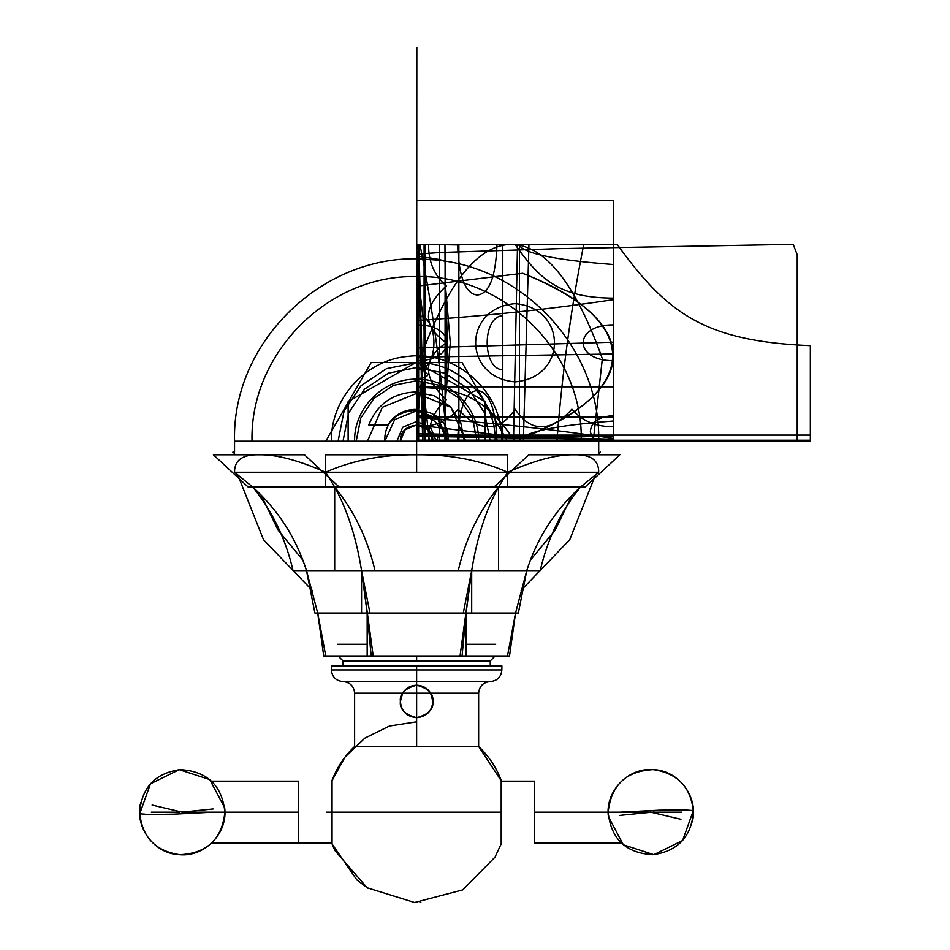 <?xml version="1.0" encoding="UTF-8"?>
<svg xmlns="http://www.w3.org/2000/svg" width="950" height="950" viewBox="0 0 950 950"><rect width="100%" height="100%" fill="white"/><g stroke="black" fill="none" stroke-linecap="round" stroke-linejoin="round"><path stroke-width="1.43" d="M152.107 805.042L182.008 812.107L213.121 808.949M298.621 843.172L211.529 843.172L331.764 843.172L298.621 843.172L331.764 843.172L298.621 843.172L298.621 812.167L224.901 812.167L298.621 812.167L298.621 843.172L298.621 781.161L298.621 812.167L298.621 781.161L298.621 812.167L213.287 812.167C228.166 812.167 228.166 812.167 213.287 812.167C228.166 812.167 228.166 812.167 213.287 812.167L182.566 812.179C181.901 814.399 180.631 814.399 178.754 812.167L151.276 812.167L178.754 812.167C180.631 814.399 181.901 814.399 182.566 812.179L213.287 812.167C228.38 812.167 228.38 812.167 213.287 812.167L173.779 814.162L148.877 814.482L139.697 813.782L150.48 783.797L179.229 769.654L209.713 779.546L224.675 807.738C228.154 832.936 204.879 857.161 179.562 854.703C154.149 853.919 134.14 826.928 140.802 802.382M298.621 781.161L211.529 781.161L298.621 781.161L298.621 812.167L224.901 812.167C222.134 785.329 207.183 771.151 180.049 769.607C155.277 773.217 141.811 787.408 139.662 812.167C141.871 836.903 155.242 851.093 179.799 854.715C206.958 853.397 222.003 839.218 224.901 812.167M534.446 843.172L621.549 843.172L534.446 843.172L534.446 781.161L501.505 781.161L534.446 781.161L534.446 843.172L534.446 812.167L534.446 843.172L534.446 812.167L608.166 812.167C610.945 839.004 625.896 853.195 653.018 854.727C677.801 851.117 691.256 836.926 693.405 812.167C691.208 787.431 677.825 773.241 653.279 769.619C626.109 770.937 611.076 785.116 608.166 812.167L534.446 812.167L534.446 781.161L534.446 812.167L534.446 781.161L501.505 781.161L478.646 746.451L478.646 693.168L478.646 746.451L442.415 746.451M534.446 781.161L501.505 781.161M680.96 819.292L651.071 812.238L619.946 815.385M608.166 812.167L619.78 812.167C604.901 812.167 604.901 812.167 619.78 812.167L650.501 812.155C651.166 809.934 652.436 809.934 654.324 812.167L681.791 812.167L654.324 812.167C652.436 809.934 651.166 809.934 650.501 812.155L619.78 812.167C604.687 812.167 604.687 812.167 619.78 812.167L659.288 810.172L684.19 809.851L693.369 810.564L682.587 840.536L653.837 854.679L623.354 844.788L608.404 816.596C604.913 791.409 628.188 767.172 653.505 769.631C678.929 770.414 698.927 797.406 692.265 821.952M518.356 613.035L526.763 570.629L515.553 613.035L471.699 613.035L518.356 613.035L526.763 570.629L498.572 570.629L498.572 487.053L507.668 472.233C480.593 460.192 450.253 454.373 416.634 454.789L416.634 244.352L613.486 244.352L613.486 441.204L598.714 441.204L598.714 452.141L598.714 441.204L810.338 441.204L810.338 345.657C703.416 341.359 666.211 312.277 617.179 244.352L424.104 244.352L424.104 372.103C429.02 374.086 429.02 375.784 424.104 377.209C414.604 379.62 414.592 381.306 424.056 382.256L424.104 441.204L424.056 382.256C414.592 381.306 414.604 379.62 424.104 377.209C429.02 375.784 429.02 374.086 424.104 372.103L424.104 244.352L617.179 244.352C666.211 312.277 703.416 341.359 810.338 345.657L810.338 441.204L598.714 441.204L797.216 441.204L797.228 254.802L793.214 244.352L559.871 248.615L445.099 252.344C417.394 253.579 410.341 255.217 423.926 257.248C435.836 258.531 442.89 260.003 445.099 261.689L445.099 441.204L445.099 261.689C442.89 260.003 435.836 258.531 423.926 257.248C410.341 255.217 417.394 253.579 445.099 252.344L559.871 248.615L793.214 244.352L797.228 254.802L797.216 441.204L598.714 441.204C600.839 348.816 522.429 264.361 430.148 259.623C328.367 249.114 231.622 338.912 234.555 441.204L234.555 452.141L232.845 452.141L234.555 453.53L234.555 454.789L234.555 453.53M598.714 453.53L598.714 454.789L598.714 453.53L600.412 452.141M337.535 644.278L367.175 644.278M466.094 644.278L495.734 644.278M332.061 812.167L332.061 843.956L332.061 812.167C332.061 771.151 332.061 771.151 332.061 812.167C332.061 853.183 332.061 853.183 332.061 812.167L332.061 843.956L332.061 780.377L332.061 812.167L332.061 780.377L332.061 812.167L416.634 812.167L332.061 812.167C332.061 771.151 332.061 771.151 332.061 812.167C332.061 853.183 332.061 853.183 332.061 812.167L501.208 812.167L501.208 780.377L501.208 843.956L501.208 812.167C501.208 853.183 501.208 853.183 501.208 812.167L416.634 812.167L501.208 812.167C501.208 771.151 501.208 771.151 501.208 812.167L501.208 805.208M416.634 812.167L326.277 812.167L416.634 812.167M400.389 701.444C399.475 709.116 404.89 714.531 416.634 717.678C428.379 714.531 433.794 709.116 432.879 701.444C433.794 693.761 428.379 688.346 416.634 685.199C404.89 688.346 399.475 693.761 400.389 701.444L402.657 693.168C405.84 688.061 410.495 685.413 416.634 685.199C410.495 685.413 405.84 688.061 402.657 693.168L354.623 693.168L402.657 693.168L400.389 701.444C401.351 711.312 406.766 716.727 416.634 717.678C426.503 716.727 431.918 711.312 432.879 701.444L430.611 693.168C427.429 688.061 422.774 685.413 416.634 685.199L416.634 681.554L343.009 681.554L416.634 681.554L416.634 693.168L354.623 693.168L478.646 693.168L354.623 693.168L416.634 693.168L416.634 746.451L407.621 746.451L425.588 746.451M332.061 780.377C337.001 767.351 344.517 756.046 354.623 746.451L368.897 746.451M416.634 746.451L354.623 746.451L478.646 746.451L416.634 746.451L478.646 746.451L416.634 746.451L416.634 717.678L416.634 746.451L478.646 746.451L416.634 746.451L416.634 693.168L478.646 693.168L416.634 693.168L416.634 681.554L490.259 681.554L416.634 681.554L416.634 685.199C422.774 685.413 427.429 688.061 430.611 693.168L478.646 693.168C479.334 686.126 483.206 682.254 490.259 681.554C483.206 682.254 479.334 686.126 478.646 693.168L430.611 693.168L432.879 701.444M343.009 681.554C335.968 680.865 332.096 676.994 331.396 669.94L331.396 666.009L331.396 669.94C332.096 676.994 335.968 680.865 343.009 681.554C350.063 682.254 353.934 686.126 354.623 693.168L354.623 746.451L354.623 693.168C353.934 686.126 350.063 682.254 343.009 681.554L416.634 681.554L416.634 669.94L501.873 669.94L331.396 669.94L416.634 669.94L331.396 669.94L416.634 669.94L416.634 681.554L416.634 669.94L331.396 669.94L501.873 669.94L416.634 669.94L501.873 669.94L416.634 669.94L416.634 666.009L416.634 669.94L331.396 669.94L501.873 669.94L416.634 669.94L416.634 681.554L490.259 681.554C497.301 680.865 501.173 676.994 501.873 669.94C501.173 676.994 497.301 680.865 490.259 681.554M416.634 666.009L416.634 669.94L416.634 666.009M501.968 666.009L331.289 666.009M343.009 660.891L338.093 655.963L343.009 660.891L343.009 666.009L343.009 660.891L416.634 660.891L343.009 660.891L416.634 660.891L416.634 655.963L416.634 660.891L490.259 660.891L416.634 660.891L416.634 655.963L416.634 660.891L490.259 660.891L490.259 666.009L490.259 660.891L343.009 660.891L343.009 666.009L343.009 660.891L490.259 660.891L490.259 666.009L490.259 660.891L495.176 655.963M416.634 655.963L373.219 655.963L361.57 570.629L367.175 613.035L371.201 655.963L367.175 613.035L367.175 655.963L466.094 655.963L466.094 613.035L462.068 655.963L507.502 655.963L515.553 613.035L507.502 655.963L367.175 655.963M356.856 570.629L306.506 570.629L314.913 613.035L306.506 570.629L317.716 613.035L314.913 613.035L515.553 613.035L509.521 655.963L373.219 655.963L460.049 655.963L471.699 570.629L466.094 613.035L462.068 655.963M323.748 655.963L317.716 613.035L325.767 655.963L338.093 655.963L323.748 655.963L373.219 655.963M325.767 655.963L317.716 613.035L306.506 570.629L526.763 570.629L515.553 613.035L471.699 613.035L471.699 570.629L463.291 613.035L369.978 613.035L463.291 613.035L369.978 613.035L361.57 570.629L458.256 570.629C465.619 538.852 479.049 510.993 498.572 487.053C485.842 510.091 476.888 537.949 471.699 570.629C476.888 537.949 485.842 510.091 498.572 487.053L507.668 472.233C480.593 460.192 450.253 454.373 416.634 454.789C383.016 454.373 352.676 460.192 325.601 472.233L334.697 487.053C347.427 510.091 356.381 537.949 361.57 570.629C356.381 537.949 347.427 510.091 334.697 487.053L325.601 472.233C298.383 460.192 276.165 454.373 258.946 454.789C242.547 454.373 234.424 460.192 234.555 472.233L252.748 487.053L325.601 487.053L325.601 454.789L507.668 454.789L507.668 487.053L585.069 487.053L619.839 454.789L528.794 454.789L494.024 487.053L339.245 487.053L494.024 487.053L339.245 487.053L304.475 454.789L213.429 454.789L248.199 487.053L580.521 487.053C555.061 510.091 537.142 537.949 526.763 570.629C537.142 537.949 555.061 510.091 580.521 487.053L598.714 472.233L580.521 487.053L507.668 487.053L580.521 487.053C560.999 510.993 547.556 538.852 540.206 570.629L498.572 570.629L540.206 570.629M317.716 613.035L361.57 613.035L361.57 570.629M213.429 454.789L248.199 487.053L252.748 487.053C278.207 510.091 296.127 537.949 306.506 570.629C296.127 537.949 278.207 510.091 252.748 487.053L325.601 487.053L252.748 487.053C272.27 510.993 285.712 538.852 293.063 570.629L334.697 570.629L334.697 487.053C354.219 510.993 367.65 538.852 375.012 570.629M306.506 570.629L334.697 570.629M252.748 487.053L234.555 472.233C234.424 460.192 242.547 454.373 258.946 454.789C276.165 454.373 298.383 460.192 325.601 472.233C352.676 460.192 383.016 454.373 416.634 454.789L416.634 472.233L598.714 472.233L234.555 472.233L416.634 472.233L416.634 244.352L613.486 244.352L613.474 441.204L613.486 264.527C554.966 260.146 523.296 253.424 518.474 244.352L416.634 244.352L613.486 244.352L613.486 441.204L416.634 441.192L416.634 244.352L613.486 244.352L613.474 441.204L416.634 441.204L416.634 244.352L515.054 244.352C540.229 280.274 560.31 297.896 613.486 298.134L613.486 324.888C573.111 324.425 573.111 361.119 613.486 360.656L613.486 244.352L416.634 244.352L613.486 244.352L613.486 441.204L613.486 244.352L416.634 244.352L416.634 441.204L416.836 47.5L416.634 360.656C457.009 361.119 457.009 324.425 416.634 324.888L416.634 441.204L416.634 244.352L613.486 244.352L416.646 244.352L613.486 244.352L613.486 421.028C554.966 425.398 523.296 432.131 518.474 441.204M598.714 472.233C598.844 460.192 590.71 454.373 574.322 454.789C557.104 454.373 534.886 460.192 507.668 472.233C534.886 460.192 557.104 454.373 574.322 454.789C590.722 454.373 598.844 460.192 598.714 472.233L598.714 472.233M234.412 441.204L598.856 441.204M416.634 436.478L416.634 200.652L613.486 200.652L613.486 436.478L416.634 436.478L416.634 200.652L613.486 200.652L613.486 436.478L416.634 436.478M416.634 424.983L416.634 286.223L522.607 273.291C642.734 319.675 642.734 391.531 522.607 437.902L416.634 424.983L416.634 286.223L522.785 273.291C582.445 297.54 612.679 324.983 613.486 355.597C612.679 386.223 582.445 413.654 522.785 437.902L416.634 424.983L416.634 286.223L522.785 273.291C582.374 297.552 612.607 324.983 613.486 355.597C612.607 386.223 582.374 413.654 522.785 437.902L416.634 424.983L416.634 286.223L522.619 273.291C642.675 319.675 642.675 391.531 522.619 437.902L416.634 424.983L416.634 286.223L522.619 273.291C642.663 319.675 642.675 391.531 522.619 437.902L416.634 424.983L416.634 286.223L522.619 273.291C642.675 319.675 642.675 391.531 522.619 437.902L416.634 424.983M613.486 299.666L613.486 438.425C549.48 428.806 483.859 421.848 416.634 417.572L416.634 320.506C483.859 316.231 549.48 309.284 613.486 299.666L613.486 438.425C549.48 428.806 483.859 421.848 416.634 417.572L416.634 320.506C483.859 316.231 549.48 309.284 613.486 299.666L613.486 438.425C549.48 428.806 483.859 421.848 416.634 417.572L416.634 320.506C483.859 316.231 549.48 309.284 613.486 299.666L613.486 438.425C549.48 428.806 483.859 421.859 416.634 417.572L416.634 320.506C483.859 316.231 549.48 309.284 613.486 299.666L613.486 438.425C549.48 428.806 483.859 421.848 416.634 417.572L416.634 320.506C483.859 316.231 549.48 309.284 613.486 299.666L613.486 438.425C549.48 428.806 483.859 421.859 416.634 417.572L416.634 320.506C483.859 316.231 549.48 309.284 613.486 299.666M428.604 441.204C428.355 423.902 434.293 410.032 446.405 399.594C422.501 377.946 422.501 359.005 446.405 342.772C422.501 326.551 422.501 307.61 446.405 285.95C434.293 275.512 428.355 261.642 428.604 244.352L417.608 244.352L417.608 441.204L417.608 244.352C417.739 295.486 424.721 314.486 424.436 342.772C424.721 371.082 417.739 390.082 417.608 441.204C417.739 390.082 424.721 371.082 424.436 342.772C424.721 314.486 417.739 295.486 417.608 244.352L428.604 244.352C428.355 261.642 434.293 275.512 446.405 285.95C422.501 307.61 422.501 326.551 446.405 342.772C422.501 359.005 422.501 377.946 446.405 399.594C434.293 410.032 428.355 423.902 428.604 441.204M416.634 433.473L416.634 347.973L613.486 342.19L613.486 439.256L416.634 433.473L416.634 347.973L613.486 342.19L613.486 439.256L416.634 433.473L416.634 347.973L613.486 342.19L613.486 439.256L416.634 433.473L416.634 347.973L613.486 342.19L613.486 439.256L416.634 433.473L416.634 347.973L613.486 342.19L613.486 439.256L416.634 433.473L416.634 347.973L613.486 342.19L613.486 439.256L416.634 433.473M613.486 353.982L613.486 439.494L416.634 436.287L416.634 357.188L613.486 353.982L613.486 439.494L416.634 436.287L416.634 357.188L613.486 353.982L613.486 439.494L416.634 436.287L416.634 357.188L613.486 353.982L613.486 439.494L416.634 436.287L416.634 357.188L613.486 353.982L613.486 439.494L416.634 436.287L416.634 357.188L613.486 353.982L613.486 439.494L416.634 436.287L416.634 357.188L613.486 353.982M348.139 441.204L348.139 401.648L416.634 362.104L485.129 401.648L485.129 441.204M478.646 441.204C479.501 408.072 449.766 378.338 416.634 379.192C383.503 378.338 353.768 408.061 354.623 441.204C353.768 408.072 383.503 378.338 416.634 379.192C449.766 378.338 479.501 408.061 478.646 441.204M439.339 441.204L439.339 244.352L417.608 244.352L439.339 244.352L439.339 441.204M477.066 441.204L472.471 418.071L459.372 398.466L439.767 385.367L416.634 380.772L393.502 385.367L373.896 398.466L360.798 418.071L356.202 441.204L360.798 418.071L373.896 398.466L393.502 385.367L416.634 380.772L439.755 385.367L459.361 398.466L472.471 418.071L477.066 441.204M613.486 417.003L613.486 440.23L416.634 440.23L416.634 417.003L613.486 417.003L613.486 440.23L416.634 440.23L416.634 417.003L613.486 417.003M448.424 441.204C450.395 400.188 382.874 400.188 384.845 441.204C382.874 400.188 450.395 400.188 448.424 441.204L438.615 419.639L416.634 410.816L394.666 419.639L384.869 441.204M519.436 441.204L519.436 244.352L496.992 244.352C495.841 276.889 489.274 293.788 477.316 295.046C465.346 293.799 458.791 276.901 457.627 244.352L418.653 244.352L418.653 441.204L418.653 244.352L519.436 244.352L519.436 441.204M457.627 441.204C458.779 408.654 465.346 391.756 477.316 390.509C489.274 391.744 495.829 408.642 496.992 441.204M432.879 441.204C433.877 420.244 399.392 420.244 400.389 441.204L405.151 429.721L416.634 424.959L428.117 429.721L432.879 441.204M439.755 441.204L439.755 440.598L458.874 440.598L458.874 244.946L417.608 244.352L458.874 244.946L458.874 440.598L439.755 440.598L439.755 441.204M464.431 441.204L460.691 422.37L450.027 406.398L434.055 395.734L415.221 391.982C392.766 393.146 377.281 404.142 368.766 424.959L387.897 424.959C394.274 414.972 403.382 409.782 415.221 409.402L437.701 418.724L447.011 441.204M502.799 441.204L502.799 244.352L418.321 244.352L418.321 315.733C439.137 316.433 439.149 369.111 418.321 369.811L418.321 244.352L418.321 441.204L418.321 244.352L502.799 244.352L418.321 244.352L502.799 244.352L502.799 369.811C481.971 369.111 481.983 316.433 502.799 315.733L502.799 441.204M515.054 441.204C489.891 405.27 469.799 387.659 416.634 387.422L416.634 441.204M515.054 381.876C567.577 377.577 567.577 307.978 515.054 303.668C462.543 307.978 462.543 377.577 515.054 381.876M367.448 441.204L382.339 407.312L416.634 393.395L450.929 407.312L465.832 441.204M416.634 415.625L416.634 386.852L613.486 386.852L613.486 440.135L436.81 440.135L439.779 431.87C439.031 422.002 431.312 416.587 416.634 415.625M613.486 386.852L613.486 415.625C598.809 416.587 591.09 422.002 590.33 431.87L593.311 440.135L416.634 440.135L416.634 386.852L613.486 386.852M444.968 244.352L417.608 244.352L444.968 244.352C444.921 294.298 447.201 315.792 447.129 342.772C447.201 369.764 444.921 391.246 444.968 441.204L445.538 398.917L450.3 342.772L445.538 286.639L444.968 244.352M436.323 441.204L430.552 427.274L416.634 421.515L402.717 427.274L396.946 441.204M425.125 441.204L425.125 244.352L417.608 244.352L425.125 244.352L425.125 441.204M416.634 440.23L416.634 436.287L613.486 436.287L613.486 440.23L416.634 440.23L416.634 436.287L613.486 436.287L613.486 440.23L416.634 440.23L416.634 435.112L613.486 435.112L613.486 440.23L416.634 440.23L416.634 435.112L810.338 435.112L810.338 440.23L416.634 440.23L416.634 426.633C433.817 427.049 447.676 421.242 458.233 409.201C469.11 421.242 479.263 427.049 488.692 426.633C498.109 427.049 506.896 421.242 515.054 409.201C523.224 421.242 532.012 427.049 541.429 426.633C550.846 427.049 560.999 421.242 571.888 409.201C582.433 421.242 596.303 427.049 613.486 426.633L613.486 440.23L416.634 440.23L416.634 426.633C433.817 427.049 447.676 421.242 458.233 409.201C469.11 421.242 479.263 427.049 488.692 426.633C498.109 427.049 506.896 421.242 515.054 409.201C523.224 421.242 532.012 427.049 541.429 426.633C550.846 427.049 560.999 421.242 571.888 409.201C582.433 421.242 596.303 427.049 613.486 426.633L613.486 440.23L416.634 440.23M331.396 441.204C330.446 398.478 366.225 359.266 408.844 356.321C456.95 350.479 503.286 392.766 501.873 441.204M490.259 441.204L484.654 413.024L468.694 389.144L444.814 373.184L416.634 367.579L388.455 373.184L364.574 389.144L348.614 413.024L343.009 441.204M507.502 441.204L462.068 362.508L371.201 362.508L325.767 441.204M338.093 441.204L344.066 411.136L361.095 385.664L386.579 368.636L416.634 362.651C458.601 361.57 496.256 399.226 495.176 441.204M517.536 244.352L418.617 244.352L422.643 441.204L513.511 441.204L517.536 244.352L418.617 244.352L422.643 441.204L513.511 441.204L517.536 244.352L418.617 244.352L422.643 441.204L513.511 441.204L517.536 244.352L418.617 244.352L422.643 441.204L513.511 441.204L517.536 244.352L418.617 244.352L422.643 441.204L513.511 441.204L517.536 244.352L418.617 244.352L422.643 441.204L513.511 441.204L517.536 244.352M523.367 441.204L528.96 244.352L418.831 244.352L424.436 441.204L418.831 244.352L424.436 441.204L418.831 244.352L424.436 441.204L418.831 244.352L528.96 244.352L418.831 244.352L528.96 244.352L418.831 244.352L528.96 244.352L523.367 441.204M583.799 244.352L419.912 244.352C432.642 307.859 441.596 373.481 446.785 441.204L556.914 441.204C562.103 373.481 571.069 307.859 583.799 244.352L419.912 244.352C432.642 307.859 441.596 373.481 446.785 441.204L556.914 441.204C562.103 373.481 571.069 307.859 583.799 244.352L419.912 244.352C432.642 307.859 441.596 373.481 446.785 441.204L556.914 441.204C562.103 373.481 571.069 307.859 583.799 244.352L419.912 244.352C432.642 307.859 441.596 373.481 446.785 441.204L556.914 441.204C562.103 373.481 571.069 307.859 583.799 244.352L419.912 244.352C432.642 307.859 441.596 373.481 446.785 441.204L556.914 441.204C562.103 373.481 571.069 307.859 583.799 244.352L419.912 244.352C432.642 307.859 441.596 373.481 446.785 441.204L556.914 441.204C562.103 373.481 571.069 307.859 583.799 244.352M593.251 441.204L602.347 358.696C575.273 283.088 544.932 244.981 511.314 244.352C477.696 244.981 447.355 283.088 420.28 358.696L429.376 441.204L420.28 358.696C447.355 283.088 477.696 244.981 511.314 244.352C477.696 244.981 447.355 283.088 420.28 358.696C447.355 283.088 477.696 244.981 511.314 244.352C477.696 244.981 447.355 283.088 420.28 358.696C447.355 283.088 477.696 244.981 511.314 244.352C544.932 244.981 575.273 283.088 602.359 358.696C575.273 283.088 544.932 244.981 511.314 244.352C544.932 244.981 575.273 283.088 602.359 358.696C575.273 283.088 544.932 244.981 511.314 244.352C544.932 244.981 575.273 283.088 602.359 358.696L593.251 441.204M595.638 474.501L569.763 539.707L521.158 590.283M312.111 590.283L263.506 539.707L237.631 474.501M261.108 495.116L278.172 530.219L303.026 560.31M530.242 560.31L555.097 530.219L572.161 495.116M581.246 441.204C583.526 353.079 504.319 274.087 416.207 276.592C328.403 274.562 249.767 353.388 252.023 441.204M151.276 812.167L174.788 812.167L151.276 812.167M681.791 812.167L658.279 812.167L681.791 812.167M501.208 798.629L501.208 791.789M501.208 812.167L501.208 780.377L501.208 812.167C501.208 853.183 501.208 853.183 501.208 812.167C501.208 771.151 501.208 771.151 501.208 812.167M397.718 746.451L390.854 746.451M331.764 843.172L334.756 850.369L367.151 887.763L414.639 902.5L462.733 889.877L494.974 857.197L501.505 843.172M332.061 843.956L356.891 879.949L368.327 888.523M419.971 902.464L420.874 902.417M416.634 721.81L389.488 725.99L364.848 738.126L345.004 757.102L331.764 781.161M501.208 780.377C496.268 767.351 488.751 756.046 478.646 746.451M501.873 666.009L501.873 669.94L501.873 666.009M234.555 441.204L234.555 452.141"/></g></svg>
